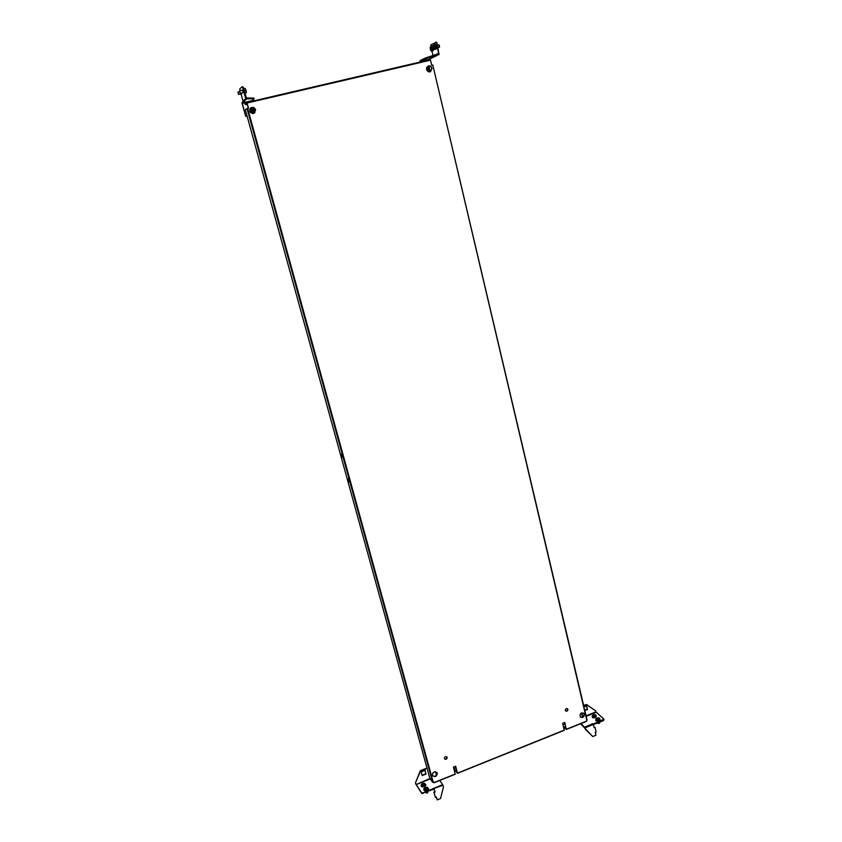 <?xml version="1.0" encoding="UTF-8"?>
<svg xmlns="http://www.w3.org/2000/svg" width="842" height="842" viewBox="0 0 842 842"><rect width="100%" height="100%" fill="white"/><g stroke="black" fill="none" stroke-linecap="round" stroke-linejoin="round"><path stroke-width="1.26" d="M586.863 720.489L432.788 64.96L587.074 720.142L586.242 721.457L566.329 729.477L564.803 722.468L562.677 723.32L564.214 730.33L457.48 773.324L455.669 766.231L453.428 767.125L455.248 774.23L434.051 782.765L433.946 782.071L433.272 782.344L247.674 108.365L248.495 108.176L247.074 103.008L246.822 102.492L245.064 103.84L245.285 104.65L246.948 103.387L248.348 108.208M586.348 721.215L566.434 729.235M455.29 774.009L434.083 782.555M563.361 726.183L566.034 728.498L564.603 722.541M563.509 726.783L566.329 729.477M434.051 782.765L433.651 782.186M563.024 724.762L564.95 723.983M430.283 71.77L429.062 66.592L429.988 66.139M582.769 716.974L581.801 712.869M341.368 454.343L342.273 457.364L341.368 454.343M348.146 478.919L349.041 481.908L348.146 478.919M247.032 108.565L245.359 109.786L429.788 778.176L432.672 782.313L247.032 108.565L247.674 108.365M444.523 758.758C445.986 759.347 446.797 758.8 446.944 757.126L446.839 756.874M565.519 710.816C566.834 711.143 567.54 710.564 567.613 709.09L567.403 708.659M432.63 775.703C435.24 776.956 436.714 776.04 437.051 772.967L436.84 772.461M430.42 71.717L431.799 68.349C431.093 66.381 429.82 65.644 427.989 66.139M580.317 716.984C582.653 717.668 583.916 716.679 584.095 714.027L583.485 712.995M254.368 113.175L255.452 109.87C254.431 107.597 252.874 106.934 250.748 107.902M457.48 773.324L454.27 769.083L457.132 772.482L455.543 766.283M432.441 64.992L431.693 65.171L430.515 60.171L247.074 103.008M564.308 730.098L457.522 773.114M447.165 757.421L446.965 757.011C445.165 756.305 444.387 756.937 444.618 758.916C446.092 759.705 446.934 759.21 447.165 757.421M565.308 710.385L565.645 710.964C567.003 711.479 567.75 710.943 567.897 709.353L567.561 708.775C566.203 708.259 565.445 708.796 565.308 710.385M432.42 775.208L432.725 775.861C435.325 777.313 436.84 776.45 437.272 773.272L436.956 772.609C434.346 771.167 432.841 772.04 432.42 775.208M426.641 69.507C427.378 71.507 428.673 72.233 430.536 71.675L432.041 68.234C431.293 66.202 429.978 65.487 428.115 66.076L426.641 69.507M584.38 714.29L583.78 713.248C580.591 712.669 579.485 713.963 580.454 717.121C582.822 718.005 584.138 717.068 584.38 714.29M255.579 109.786C254.537 107.471 252.958 106.829 250.821 107.85C248.916 111.786 250.116 113.544 254.421 113.133L255.579 109.786M246.822 102.492L430.22 59.687L430.515 60.171M247.243 104.198L245.285 104.65M250.053 108.671L253.526 107.85L254.852 112.723M432.672 782.313L433.272 782.344M436.009 775.798L434.44 776.419M581.401 713.027L582.622 717.058M582.348 717.047L581.601 717.352M426.999 67.097L428.589 66.728L429.809 71.886M435.535 771.767L436.503 775.303M454.112 768.483L455.932 767.746M247.243 116.617L245.632 116.133L241.959 102.861L243.222 101.166M245.632 116.133L242.212 102.956L244.306 101.314L242.97 100.998L241.033 94.009M248.106 98.882L247.874 98.04L246.369 97.946L243.422 87.231L242.622 87.41L245.759 98.798L254.073 98.872L251.632 101.366M247.874 98.04L253.842 98.04L254.073 98.872M251.547 100.777L242.212 102.956M246.485 99.251L243.685 101.461M242.622 87.41L242.264 86.684L239.77 88.863L240.096 90.61M241.633 93.872L241.717 92.925M243.17 92.588L242.507 90.062M245.759 98.798L242.97 100.998M243.422 87.231L242.264 86.684M242.264 103.408L251.6 101.229M247.232 116.564L245.748 116.049M420.39 61.982L420.379 61.403L428.988 59.393L439.061 54.456L437.566 54.804L437.377 53.993L424.747 58.266L420.011 60.708L420.147 62.045M428.988 59.393L428.988 59.982M430.872 46.478L430.778 44.942L436.44 42.1L438.556 53.299L437.377 53.993M439.061 54.456L436.872 42.784M437.566 54.804L424.936 59.066L424.747 58.266M424.936 59.066L420.379 61.403M432.988 55.477L431.925 50.983M438.556 53.299L436.788 54.193M435.703 42.268L436.145 42.953M420.358 61.855L428.957 59.845M580.591 723.731L592.768 736.55L595.894 735.277L595.241 732.466L596.136 732.098L595.01 727.278L594.105 727.646L593.357 724.467L585.169 727.783L580.948 723.583M593.389 724.594L603.64 720.51L603.946 719.152L595.873 711.9L586.064 715.837M586.179 716.3L596.083 712.321M593.431 724.636L592.831 723.625L584.864 727.172M593.294 724.036L603.946 719.152M603.64 720.51L603.493 719.91M583.643 705.554L586.421 704.449L595.336 710.606L595.873 711.9M593.052 723.857L593.357 724.467M585.169 727.783L585.274 729.193M585.569 729.456L592.768 736.55M595.01 727.278L594.02 727.288M586.474 705.901L587.242 709.185L584.737 710.195M583.959 706.901L586.685 705.817L587.537 709.438L584.811 710.532M583.727 705.891L586.716 704.701L595.631 710.869M439.724 780.481L442.671 784.628L422.926 792.89L421.632 792.817L416.169 784.576L430.294 778.903M434.062 789.08L421.8 793.427L415.916 784.302L415.485 782.755L420.568 770.967L427.083 768.367M430.009 778.492L416.169 784.576M415.98 784.123L415.685 783.06M421.632 792.817L421.8 793.427M434.272 789.333L435.04 792.09L434.062 792.49L435.419 797.416L436.398 797.027L437.187 799.9L440.555 798.532L443.418 786.996L442.945 785.281L433.988 788.417M422.926 792.89L423.094 793.511M442.671 784.628L442.945 785.281M434.093 789.112L434.819 791.775L433.851 792.175L435.419 797.416M436.282 797.069L437.187 799.9M424.957 770.367L425.884 773.724L422.074 775.25M415.485 782.755L420.358 770.672L426.989 768.02M426.094 774.03L422.168 775.598L421.137 771.882L425.073 770.314L425.884 773.724M423.21 783.239L425.031 783.681L425.336 784.765L424.726 785.923L422.8 786.586L421.495 786.081L421.189 784.997L422.368 783.513M425.031 783.681L424.726 785.923M422.8 786.586L422.495 785.502L421.189 784.997M424.421 784.839L422.495 785.502M424.694 784.123L423.421 785.039L421.81 785.112L421.463 784.281L423.126 783.26L424.336 783.292L424.694 784.123M423.021 783.965L423.684 784.039M423.537 784.355L422.705 784.428M580.759 713.469L580.275 714.037M425.789 792.417L427.136 793.017L427.778 791.617M426.284 793.101L427.768 792.648M425.768 787.112L427.662 787.544L427.968 788.638L427.357 789.817L425.421 790.48L424.094 789.964L423.789 788.87L425.042 787.344M427.662 787.544L427.357 789.817M427.052 788.722L424.421 788.996L424.063 788.144L425.652 787.144L426.957 787.154L427.315 787.996L425.115 789.386L423.789 788.87M425.421 790.48L425.115 789.386M425.642 787.828L426.126 788.249L425.957 787.702M425.336 788.312L425.999 787.817M595.999 715.205L596.252 716.268L595.41 717.268L593.484 717.626L592.168 715.921L593.273 714.816L595.441 714.753L595.999 715.205L595.157 716.216L593.242 716.574L592.168 715.921M594.484 714.553L595.547 715.574L594.168 716.258L592.673 716.121L593.273 714.816M593.484 717.626L593.242 716.574M596.22 716.132L595.41 717.279L595.157 716.216M594.178 715.658L594.389 715.121L593.684 715.605M597.694 722.91L597.988 723.446L599.588 722.594M598.094 723.488L599.578 723.173M598.115 717.784L599.714 718.447L599.957 719.51L599.115 720.531L597.178 720.889L596.104 720.236L595.852 719.173L596.894 718.068M597.178 720.889L595.852 719.173M599.925 719.373L599.115 720.531L598.862 719.468L596.936 719.826M599.714 718.447L598.862 719.468M597.631 717.847L599.136 717.994L599.262 718.826L596.357 719.363L596.241 718.531L597.631 717.847M598.188 718.689L597.346 718.5L597.778 718.9M431.641 46.299C432.641 46.657 433.156 47.91 433.177 50.057L430.82 50.562L430.146 48.489L430.736 46.51L432.03 46.215L433.177 50.046L432.599 50.825L430.893 50.667M432.893 47.741L431.599 48.036L431.304 51.12M430.736 46.51L431.883 50.341M430.146 47.331L431.599 48.036M430.715 48.352L431.125 49.236M439.05 47.026L439.029 44.868L437.43 45.163M439.556 46.994L439.145 44.994M434.672 44.658C435.672 45.089 436.177 46.331 436.198 48.383L433.798 48.973L433.146 46.994L433.704 44.879L434.998 44.584L436.198 48.373L435.64 49.268L433.872 49.078M435.872 46.026L434.577 46.331L434.346 49.573M433.704 44.879L434.904 48.678M433.135 45.731L434.577 46.331M434.062 47.068L434.146 47.657M239.57 91.083L240.065 92.957M240.023 92.504L239.444 91.02L240.023 92.504M243.864 88.82L245.211 88.526L245.738 89.494L245.211 88.557M244.527 90.883L245.938 90.557L245.738 89.494L246.296 91.61L245.938 90.557M245.022 93.03L246.296 92.736L246.296 91.61L246.348 92.631M245.033 93.073L246.327 92.746M238.065 92.388L238.549 94.241M238.539 93.978L237.939 92.325L238.539 93.978M426.831 67.413L429.294 69.791L428.746 71.802M426.726 67.697C428.999 68.223 429.588 69.56 428.462 71.707M427.873 71.254L428.41 69.844L427.725 71.265M426.557 68.676L427.536 68.581L428.273 69.865L427.473 68.707L426.557 68.791M427.473 71.033L427.841 70.075L426.905 70.212M426.683 69.633L426.557 68.96M434.535 771.84L432.725 773.23M434.377 771.882L432.82 773.082M249.842 109.081C251.832 108.281 253.189 108.965 253.916 111.123L252.968 113.617M249.664 109.681C253.389 108.997 254.284 110.291 252.347 113.575M251.937 109.902L252.916 111.197L252.368 112.66L250.842 112.828L249.853 111.523L250.4 110.06L251.937 109.902L252.779 111.228L252.274 112.575L250.863 112.723L249.958 111.523L250.463 110.176L251.874 110.028L250.411 110.323M250.842 112.828L249.958 111.523M252.368 112.66L250.863 112.723M252.916 111.197L251.632 110.197L251.063 111.544L250.074 111.67M252.095 112.586L252.537 111.386L251.063 111.544M250.337 110.513L250.99 111.544M250.969 111.618L250.737 112.554M251.011 111.67L251.926 112.607M421.526 786.165L421.568 786.386C423.337 787.091 424.621 786.649 425.431 785.07L425.389 784.986M425.315 784.712L425.347 784.765C424.536 786.344 423.252 786.786 421.484 786.081L421.442 785.902M422.716 784.007L422.873 784.586M423.2 783.839L423.358 784.407M423.337 783.828L423.494 784.386M424.136 789.975L424.168 790.27C425.957 790.985 427.252 790.543 428.062 788.943L428.02 788.859M427.947 788.586L427.978 788.638C427.168 790.238 425.873 790.68 424.084 789.964L424.042 789.775M425.326 787.87L425.494 788.47M425.81 787.702L425.968 788.28M592.484 717.173L595.483 717.573L596.262 716.374M595.41 717.279L592.41 716.931M593.778 715.205L593.905 715.732M594.389 715.668L594.263 715.111M596.157 720.426L599.188 720.836L599.967 719.626M599.115 720.531L596.083 720.173M597.473 718.437L597.599 718.984M598.083 718.91L597.957 718.352M432.967 50.762L433.535 49.973C433.525 47.868 433.02 46.615 432.02 46.205M433.177 50.057L432.577 50.825M432.125 50.288L431.778 49.446M435.977 49.183L436.566 48.299C436.535 46.215 436.019 44.973 435.03 44.584M436.198 48.383L435.619 49.278M435.082 48.636L434.777 47.868M427.536 68.581L428.41 69.844M249.853 111.523L250.4 110.06M421.379 785.681L421.368 786.302C421.789 788.154 427.862 784.86 425.263 784.491M423.979 789.554L423.968 790.196C424.863 791.943 430.43 788.775 427.883 788.365M592.358 716.721C591.905 717.773 592.957 718.058 595.526 717.584L596.168 715.921M599.599 722.141L599.757 722.794M596.041 719.963C595.241 720.952 596.304 721.247 599.23 720.836L599.872 719.163M432.504 50.846L433.556 50.036C432.714 46.036 432.051 44.805 431.567 46.321M437.998 47.594L439.377 47.278M435.535 49.299L436.577 48.362C435.756 44.489 435.082 43.258 434.588 44.679M242.685 90.02L239.444 91.02M243.349 92.546L240.286 93.251M239.486 91.704L238.118 92.02M241.812 93.83L238.465 94.346"/></g></svg>
